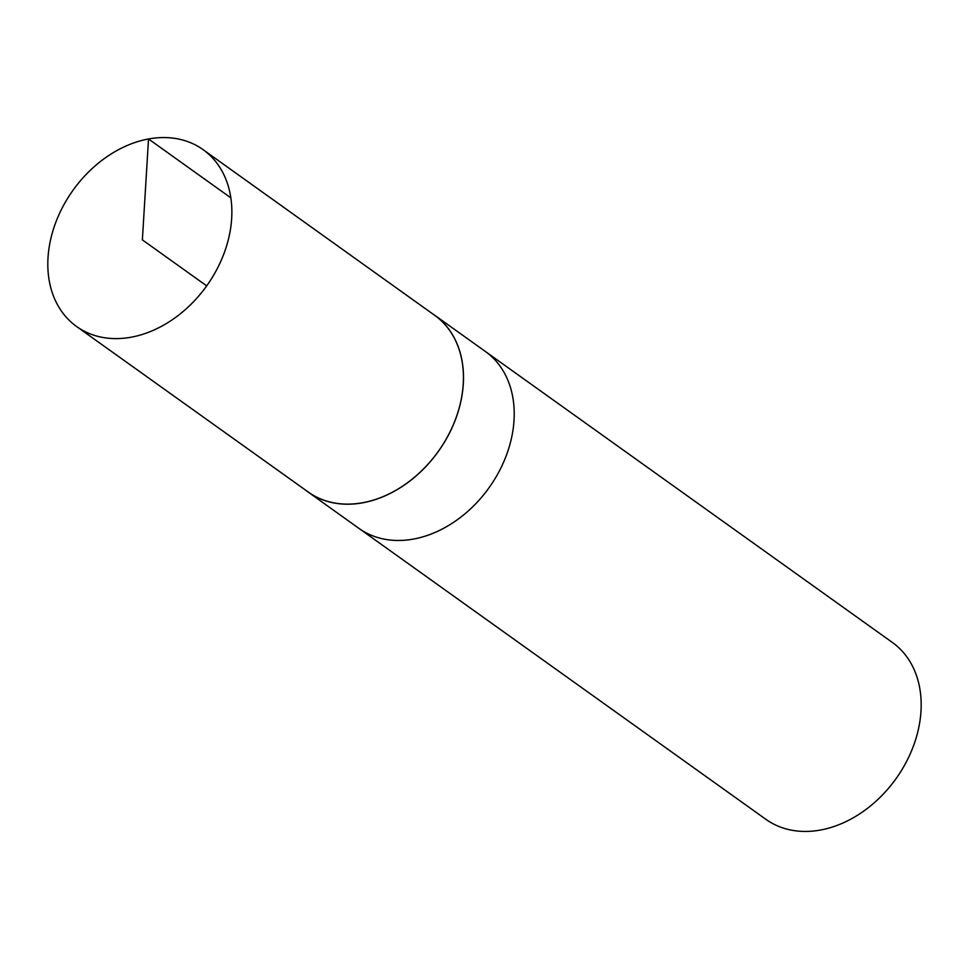 <?xml version="1.0" encoding="UTF-8"?>
<svg xmlns="http://www.w3.org/2000/svg" width="969" height="969" viewBox="0 0 969 969"><rect width="100%" height="100%" fill="white"/><g stroke="black" fill="none" stroke-linecap="round" stroke-linejoin="round"><path stroke-width="1.45" d="M305.792 490.29A108.722 82.171 -54.4 0 0 308.239 492.131L358.966 528.396A108.722 82.171 -54.4 0 0 413.521 539.067A108.722 82.171 125.6 0 1 358.966 528.396L765.922 819.35A108.722 82.171 -54.4 0 0 820.489 830.033A108.722 82.171 -54.4 0 0 912.943 747.317A108.722 82.171 -54.4 0 0 892.388 642.471L485.433 351.517A108.722 82.171 125.6 0 1 505.988 456.351A108.722 82.171 125.6 0 1 413.521 539.067A108.722 82.171 -54.4 0 0 505.988 456.351A108.722 82.171 -54.4 0 0 485.433 351.517L434.706 315.24A108.722 82.171 -54.4 0 0 432.174 313.532M308.239 492.131A108.722 82.171 -54.4 0 0 362.794 502.802A108.722 82.171 -54.4 0 0 455.26 420.086A108.722 82.171 -54.4 0 0 434.706 315.24M131.178 337.2A108.722 82.171 -54.4 0 0 223.633 254.496A108.722 82.171 -54.4 0 0 203.09 149.65A108.722 82.171 -54.4 0 0 148.523 138.967A108.722 82.171 -54.4 0 0 56.045 221.695A108.722 82.171 -54.4 0 0 76.624 326.529A108.722 82.171 -54.4 0 0 131.178 337.2M76.624 326.529L308.299 492.07A108.649 82.123 -54.4 0 0 438.267 451.445A108.649 82.123 -54.4 0 0 434.669 315.313L203.09 149.65M230.84 197.846L148.523 138.967L142.37 239.888L206.7 285.879"/></g></svg>
